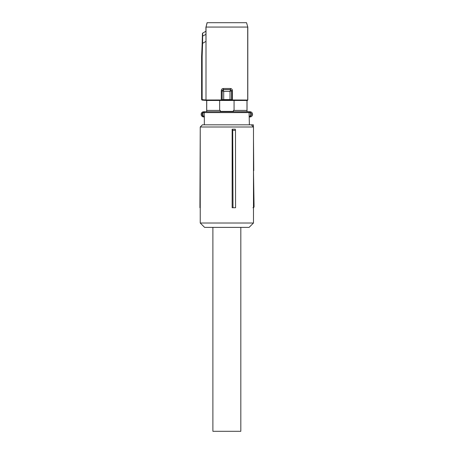 <?xml version="1.0" encoding="UTF-8"?>
<svg xmlns="http://www.w3.org/2000/svg" width="454" height="454" viewBox="0 0 454 454"><rect width="100%" height="100%" fill="white"/><g stroke="black" fill="none" stroke-linecap="round" stroke-linejoin="round"><path stroke-width="0.68" d="M204.34 124.822L204.34 116.093L203.449 116.093A0.874 0.335 90 0 0 203.784 116.967L202.535 116.65A2.616 2.616 0 0 1 202.535 112.047L203.159 111.803A2.616 2.616 0 0 0 203.159 116.894L204.34 116.967M202.535 112.047L202.949 112.813L203.449 112.603A0.874 0.335 -90 0 1 203.784 111.729L206.718 111.729L206.74 100.476L202.024 100.101L202.143 99.63L206.002 99.988L221.274 99.982L221.382 100.419L223.754 100.016L229.962 100.016L230.008 99.579L231.546 99.676L231.2 100.317L232.334 100.419L229.962 100.016M203.784 111.729L248.247 111.729A0.874 0.84 90 0 1 249.087 112.603L249.377 124.822M202.535 116.65L202.949 115.883A1.748 1.748 0 0 1 202.949 112.813L202.949 115.883L203.449 116.093M226.858 111.729L250.551 111.803A2.616 2.616 0 0 1 250.551 116.894L249.933 116.967L250.347 116.042C252.083 114.913 252.083 113.784 250.347 112.649L249.933 111.729L248.247 111.729M249.377 116.967L249.933 116.967L249.377 116.967M251.181 112.047A2.616 2.616 0 0 1 251.181 116.65M247.038 111.729L247.038 100.504L247.708 99.982L247.708 27.064L206.008 27.064L206.002 99.988L206.405 100.419L202.104 100.067L201.707 99.63L202.024 100.101M246.97 110.418L234.065 110.418L234.065 100.476L246.97 100.476L246.999 111.729M233.418 111.4L220.292 111.4L233.418 111.4L233.418 110.418L234.065 110.418M220.292 111.4L220.292 110.418L219.645 110.418L219.645 100.476L206.74 100.476M206.672 111.729L206.672 100.504M250.551 116.894L250.551 111.803M234.065 100.476L219.645 100.476M219.645 110.418L206.74 110.418M222.602 100.107L222.171 99.676L222.511 100.317L221.382 100.419L206.405 100.419L206.002 99.988M247.407 100.476L247.805 100.039L247.805 27.064L246.539 22.7L247.805 27.064M247.305 100.419L232.334 100.419L232.437 99.982L231.631 99.886L231.631 90.658L232.437 90.658C232.323 89.347 231.625 88.626 230.348 88.49L230.524 89.58L223.192 89.58L222.085 90.658L222.085 99.886L221.274 99.982L221.274 90.658L222.165 90.738L223.26 89.648L230.456 89.648L231.546 90.738L230.008 91.396L223.703 91.396L222.171 90.749L223.26 89.648L223.368 88.49C222.085 88.621 221.387 89.342 221.274 90.658M231.114 100.107L231.546 99.676L231.546 90.749L230.473 89.671L230.008 91.396L230.008 99.579L223.703 99.579L223.703 91.396L223.237 89.671M222.171 90.749L222.171 99.676L223.703 99.579L223.754 100.016M206.002 99.959L206.002 41.359L202.603 43.323L202.143 56.455L201.621 56.398L201.621 99.664M207.172 22.7L206.008 27.064L207.081 22.7L246.539 22.7M206.002 41.359L205.929 31.241L202.643 33.119L205.929 31.241L205.912 27.064M231.546 90.738L230.473 89.671M202.563 43.334L202.166 43.351L202.439 33.488A0.437 0.437 -60 0 1 202.66 33.125L202.603 43.323M202.643 33.119L201.621 56.398M208.409 22.7L245.302 22.7L208.409 22.7M202.393 36.224L205.98 34.334M232.709 130.321L232.153 129.191L232.153 207.739L235.575 207.739L235.484 130.321L232.709 130.321L232.993 207.739M253.48 127.001L253.48 223.016L200.237 223.016L200.237 127.001L253.48 127.001L251.295 124.822L202.416 124.822L200.237 127.001M235.484 130.321L235.314 129.191L232.153 129.191M200.237 223.016L204.601 227.38L249.115 227.38L253.48 223.016M253.48 207.62A1.09 1.09 0 0 0 254.07 206.649L252.98 207.739M253.48 206.649L254.07 206.649L253.48 170.647M253.48 203.375L254.041 203.375M253.48 138.629L253.758 170.647M250.035 124.822L253.36 124.822L253.377 126.899M200.237 130.27L199.93 207.739L200.237 207.739M253.36 124.822L252.265 124.822M212.892 227.38L212.892 431.3L240.824 431.3L240.824 227.38M250.097 112.603L204.232 112.603L204.232 116.093A0.874 0.857 -90 0 0 204.34 116.513M205.089 111.729A0.874 0.857 90 0 0 204.232 112.603L203.449 112.603M250.268 116.093L249.087 116.093M247.805 100.039L232.437 99.982L232.437 90.658M223.368 88.49L230.348 88.49M202.143 56.455L202.143 99.63L201.707 99.63L201.707 56.449L202.166 43.351"/></g></svg>
